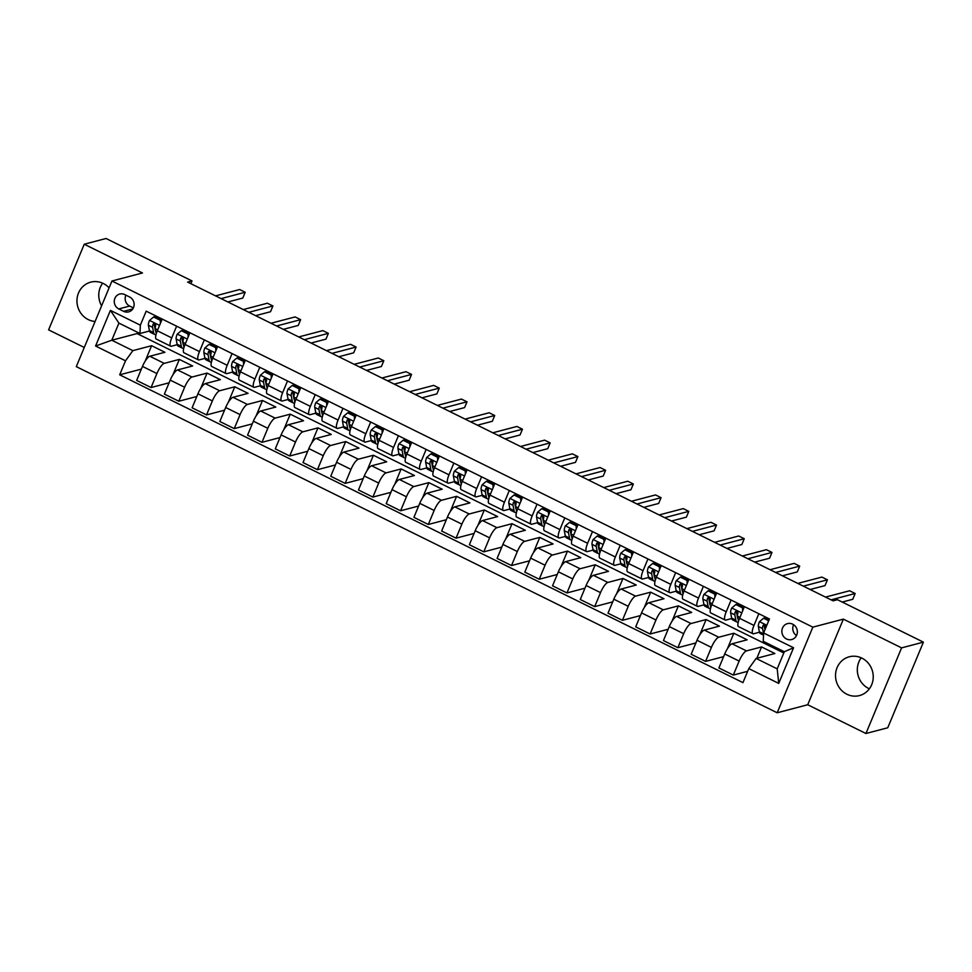 <?xml version="1.0" encoding="UTF-8"?>
<svg xmlns="http://www.w3.org/2000/svg" width="972" height="972" viewBox="0 0 972 972"><rect width="100%" height="100%" fill="white"/><g stroke="black" fill="none" stroke-linecap="round" stroke-linejoin="round"><path stroke-width="1.46" d="M861.897 658.129A20.048 18.772 -104.7 0 0 849.285 656.78A20.048 18.772 -104.7 0 0 835.568 674.179A20.048 18.772 -104.7 0 0 846.867 694.227A20.048 18.772 -104.7 0 0 859.479 695.575A20.048 18.772 -104.7 0 0 873.196 678.177A20.048 18.772 -104.7 0 0 861.897 658.129M861.204 657.801A20.048 18.772 -104.7 0 0 868.676 688.504A20.048 18.772 -104.7 0 0 869.357 688.82M109.095 287.834A20.048 18.772 -104.7 0 0 103.324 283.496A20.048 18.772 -104.7 0 0 90.712 282.159A20.048 18.772 -104.7 0 0 76.995 299.558A20.048 18.772 -104.7 0 0 88.294 319.606A20.048 18.772 -104.7 0 0 95.086 321.477M102.643 283.18A20.048 18.772 -104.7 0 0 101.61 305.828M792.69 624.17A8.226 7.703 -104.7 0 0 781.877 630.755A8.226 7.703 -104.7 0 0 791.694 639.54A8.226 7.703 -104.7 0 0 792.69 624.17M793.626 624.717A8.226 7.703 -104.7 0 0 796.481 635.567M865.943 733.508L901.591 647.874L843.368 619.128L807.72 704.749L865.943 733.508L887.752 727.773L923.4 642.14L837.451 599.7L833.089 600.842L187.645 282.087L192.006 280.932L106.057 238.492L84.248 244.227L48.6 329.86L84.272 347.466M807.72 704.749L777.187 712.78L76.29 366.638L111.938 281.005L812.835 627.147L777.187 712.78M118.766 308.926L123.638 311.344A7.97 7.46 -104.7 0 0 134.112 304.965A7.97 7.46 -104.7 0 0 129.616 296.995L124.732 294.577A7.97 7.46 -104.7 0 0 114.271 300.956A7.97 7.46 -104.7 0 0 118.766 308.926L129.665 306.059L133.358 307.881M125.51 360.806L95.572 346.02L110.407 310.384L140.345 325.17L139.98 333.505L118.912 323.105L111.78 340.224L132.86 350.637L125.51 360.806L119.69 374.815L742.948 682.623L748.78 668.615L756.119 658.445L777.199 668.845L784.319 651.726L763.251 641.313L763.615 632.979L793.565 647.765L778.73 683.401L748.78 668.615M763.615 632.979L769.447 618.97L146.177 311.162L140.345 325.17M901.591 647.874L923.4 642.14M843.368 619.128L812.835 627.147M111.938 281.005L142.471 272.974L84.248 244.227M190.864 283.678L192.006 280.932M137.599 332.327L137.076 333.578L111.78 340.224L95.572 346.02M139.98 333.505L149.494 331.002M758.84 613.733L753.968 625.433A10.279 2.794 116.3 0 0 752.911 633.744A10.279 2.794 116.3 0 0 753.604 633.78L759.46 632.237M731.114 600.04L726.242 611.753A10.279 2.794 116.3 0 0 725.185 620.051A10.279 2.794 116.3 0 0 725.877 620.087L731.734 618.544M703.388 586.347L698.516 598.059A10.279 2.794 116.3 0 0 697.459 606.358A10.279 2.794 116.3 0 0 698.163 606.394L704.007 604.851M675.662 572.654L670.802 584.366A10.279 2.794 116.3 0 0 669.732 592.665A10.279 2.794 116.3 0 0 670.437 592.701L676.281 591.17M647.947 558.973L643.075 570.673A10.279 2.794 116.3 0 0 642.006 578.972A10.279 2.794 116.3 0 0 642.711 579.008L648.555 577.477M620.221 545.28L615.349 556.98A10.279 2.794 116.3 0 0 614.28 565.279A10.279 2.794 116.3 0 0 614.984 565.315L620.829 563.784M592.495 531.587L587.623 543.287A10.279 2.794 116.3 0 0 586.553 551.586A10.279 2.794 116.3 0 0 587.258 551.622L593.102 550.091M564.768 517.894L559.896 529.594A10.279 2.794 116.3 0 0 558.827 537.893A10.279 2.794 116.3 0 0 559.532 537.929L565.376 536.398M537.042 504.201L532.17 515.901A10.279 2.794 116.3 0 0 531.101 524.2A10.279 2.794 116.3 0 0 531.806 524.236L537.65 522.705M509.316 490.508L504.444 502.208A10.279 2.794 116.3 0 0 503.375 510.507A10.279 2.794 116.3 0 0 504.079 510.543L509.923 509.012M481.59 476.815L476.717 488.515A10.279 2.794 116.3 0 0 475.648 496.814A10.279 2.794 116.3 0 0 476.353 496.85L482.197 495.319M453.863 463.122L448.991 474.822A10.279 2.794 116.3 0 0 447.934 483.12A10.279 2.794 116.3 0 0 448.627 483.157L454.483 481.626M426.137 449.428L421.265 461.129A10.279 2.794 116.3 0 0 420.208 469.427A10.279 2.794 116.3 0 0 420.9 469.476L426.757 467.933M398.411 435.735L393.538 447.436A10.279 2.794 116.3 0 0 392.481 455.734A10.279 2.794 116.3 0 0 393.174 455.783L399.03 454.24M370.684 422.042L365.812 433.743A10.279 2.794 116.3 0 0 364.755 442.053A10.279 2.794 116.3 0 0 365.448 442.09L371.304 440.547M342.958 408.349L338.086 420.05A10.279 2.794 116.3 0 0 337.029 428.36A10.279 2.794 116.3 0 0 337.721 428.397L343.578 426.854M315.232 394.656L310.36 406.357A10.279 2.794 116.3 0 0 309.303 414.667A10.279 2.794 116.3 0 0 309.995 414.704L315.851 413.161M287.505 380.963L282.645 392.664A10.279 2.794 116.3 0 0 281.576 400.974A10.279 2.794 116.3 0 0 282.281 401.011L288.125 399.468M259.779 367.27L254.919 378.971A10.279 2.794 116.3 0 0 253.85 387.281A10.279 2.794 116.3 0 0 254.555 387.318L260.399 385.775M232.065 353.577L227.193 365.278A10.279 2.794 116.3 0 0 226.124 373.588A10.279 2.794 116.3 0 0 226.828 373.625L232.673 372.082M204.339 339.884L199.467 351.585A10.279 2.794 116.3 0 0 198.397 359.895A10.279 2.794 116.3 0 0 199.102 359.932L204.946 358.389M176.612 326.191L171.74 337.904A10.279 2.794 116.3 0 0 170.671 346.202A10.279 2.794 116.3 0 0 171.376 346.239L177.22 344.695M145.156 361.22L151.608 345.704L132.86 350.637M151.608 345.704L164.924 352.277L149.822 356.25A10.279 2.794 116.3 0 0 142.483 366.42L136.651 380.417L151.073 387.536L169.092 382.81M172.882 374.913L179.334 359.397L164.244 363.37A10.279 2.794 116.3 0 0 156.905 373.54L151.073 387.536M179.334 359.397L192.638 365.97L177.548 369.931A10.279 2.794 116.3 0 0 170.209 380.113L164.377 394.11L178.799 401.229L196.818 396.503M200.609 388.606L207.06 373.09L191.97 377.051A10.279 2.794 116.3 0 0 184.631 387.233L178.799 401.229M207.06 373.09L220.365 379.663L205.274 383.624A10.279 2.794 116.3 0 0 197.936 393.806L192.104 407.803L206.526 414.923L224.544 410.196M228.323 402.299L234.787 386.783L219.696 390.744A10.279 2.794 116.3 0 0 212.358 400.926L206.526 414.923M234.787 386.783L248.091 393.356L233.001 397.317A10.279 2.794 116.3 0 0 225.662 407.499L219.83 421.496L234.252 428.616L252.27 423.877M256.049 415.992L262.513 400.476L247.423 404.437A10.279 2.794 116.3 0 0 240.084 414.619L234.252 428.616M262.513 400.476L275.817 407.049L260.727 411.01A10.279 2.794 116.3 0 0 253.388 421.192L247.556 435.189L261.978 442.309L279.985 437.57M283.775 429.685L290.239 414.169L275.149 418.13A10.279 2.794 116.3 0 0 267.798 428.312L261.978 442.309M290.239 414.169L303.543 420.742L288.453 424.703A10.279 2.794 116.3 0 0 281.115 434.885L275.283 448.882L289.705 456.002L307.711 451.263M311.502 443.378L317.966 427.862L302.875 431.823A10.279 2.794 116.3 0 0 295.524 442.005L289.705 456.002M317.966 427.862L331.27 434.435L316.179 438.396A10.279 2.794 116.3 0 0 308.841 448.578L303.009 462.575L317.431 469.695L335.437 464.956M339.228 457.071L345.692 441.555L330.602 445.516A10.279 2.794 116.3 0 0 323.251 455.698L317.431 469.695M345.692 441.555L358.996 448.128L343.906 452.089A10.279 2.794 116.3 0 0 336.567 462.271L330.735 476.268L345.157 483.388L363.163 478.649M366.954 470.764L373.418 455.248L358.328 459.209A10.279 2.794 116.3 0 0 350.977 469.391L345.157 483.388M373.418 455.248L386.722 461.822L371.632 465.782A10.279 2.794 116.3 0 0 364.293 475.964L358.461 489.961L372.871 497.081L390.89 492.342M394.681 484.457L401.144 468.941L386.054 472.902A10.279 2.794 116.3 0 0 378.703 483.084L372.871 497.081M401.144 468.941L414.449 475.515L399.358 479.475A10.279 2.794 116.3 0 0 392.008 489.645L386.188 503.654L400.598 510.774L418.616 506.035M422.407 498.138L428.871 482.634L413.768 486.595A10.279 2.794 116.3 0 0 406.43 496.777L400.598 510.774M428.871 482.634L442.175 489.208L427.085 493.168A10.279 2.794 116.3 0 0 419.734 503.338L413.914 517.347L428.324 524.467L446.342 519.728M450.133 511.831L456.585 496.328L441.495 500.288A10.279 2.794 116.3 0 0 434.156 510.458L428.324 524.467M456.585 496.328L469.901 502.889L454.811 506.862A10.279 2.794 116.3 0 0 447.46 517.031L441.64 531.04L456.05 538.16L474.069 533.421M477.86 525.524L484.311 510.008L469.221 513.981A10.279 2.794 116.3 0 0 461.882 524.151L456.05 538.16M484.311 510.008L497.628 516.582L482.537 520.555A10.279 2.794 116.3 0 0 475.187 530.724L469.367 544.733L483.777 551.853L501.795 547.115M505.586 539.217L512.037 523.701L496.947 527.675A10.279 2.794 116.3 0 0 489.609 537.844L483.777 551.853M512.037 523.701L525.354 530.275L510.264 534.248A10.279 2.794 116.3 0 0 502.913 544.417L497.093 558.426L511.503 565.546L529.521 560.808M533.312 552.91L539.764 537.394L524.673 541.368A10.279 2.794 116.3 0 0 517.335 551.537L511.503 565.546M539.764 537.394L553.08 543.968L537.978 547.941A10.279 2.794 116.3 0 0 530.639 558.11L524.807 572.119L539.229 579.239L557.248 574.501M561.038 566.603L567.49 551.088L552.4 555.061A10.279 2.794 116.3 0 0 545.061 565.23L539.229 579.239M567.49 551.088L580.806 557.661L565.704 561.634A10.279 2.794 116.3 0 0 558.365 571.803L552.533 585.812L566.955 592.932L584.974 588.194M588.765 580.296L595.216 564.781L580.126 568.754A10.279 2.794 116.3 0 0 572.787 578.923L566.955 592.932M595.216 564.781L608.521 571.354L593.43 575.327A10.279 2.794 116.3 0 0 586.092 585.496L580.26 599.505L594.682 606.625L612.7 601.887M616.491 593.989L622.943 578.474L607.852 582.447A10.279 2.794 116.3 0 0 600.514 592.616L594.682 606.625M622.943 578.474L636.247 585.047L621.157 589.02A10.279 2.794 116.3 0 0 613.818 599.189L607.986 613.198L622.408 620.318L640.427 615.58M644.205 607.682L650.669 592.167L635.579 596.14A10.279 2.794 116.3 0 0 628.24 606.309L622.408 620.318M650.669 592.167L663.973 598.74L648.883 602.713A10.279 2.794 116.3 0 0 641.544 612.882L635.712 626.879L650.134 633.999L668.153 629.273M671.931 621.375L678.395 605.86L663.305 609.833A10.279 2.794 116.3 0 0 655.954 620.002L650.134 633.999M678.395 605.86L691.699 612.433L676.609 616.406A10.279 2.794 116.3 0 0 669.271 626.576L663.439 640.572L677.861 647.692L695.867 642.966M699.658 635.068L706.122 619.553L691.031 623.526A10.279 2.794 116.3 0 0 683.681 633.695L677.861 647.692M706.122 619.553L719.426 626.126L704.336 630.099A10.279 2.794 116.3 0 0 696.997 640.269L691.165 654.265L705.587 661.385L723.593 656.659M727.384 648.761L733.848 633.246L718.758 637.219A10.279 2.794 116.3 0 0 711.407 647.388L705.587 661.385M733.848 633.246L747.152 639.819L732.062 643.78A10.279 2.794 116.3 0 0 724.723 653.962L718.891 667.958L733.313 675.078L747.662 671.312M756.86 658.251L761.574 646.939L746.484 650.9A10.279 2.794 116.3 0 0 739.133 661.082L733.313 675.078M761.574 646.939L774.878 653.512L756.119 658.445M137.076 333.578L783.809 652.965M162.19 319.071L157.318 330.784A10.279 2.794 116.3 0 0 156.261 339.082L170.671 346.202M119.69 374.815L141.365 369.117M189.917 332.764L185.045 344.465A10.279 2.794 116.3 0 0 183.987 352.775L198.397 359.895M217.643 346.457L212.771 358.158A10.279 2.794 116.3 0 0 211.702 366.468L226.124 373.588M245.369 360.15L240.497 371.851A10.279 2.794 116.3 0 0 239.428 380.161L253.85 387.281M273.096 373.843L268.223 385.544A10.279 2.794 116.3 0 0 267.154 393.854L281.576 400.974M300.822 387.536L295.95 399.237A10.279 2.794 116.3 0 0 294.88 407.547L309.303 414.667M328.548 401.229L323.676 412.93A10.279 2.794 116.3 0 0 322.607 421.24L337.029 428.36M356.274 414.923L351.402 426.623A10.279 2.794 116.3 0 0 350.333 434.934L364.755 442.053M384.001 428.616L379.129 440.316A10.279 2.794 116.3 0 0 378.059 448.614L392.481 455.734M411.715 442.309L406.855 454.009A10.279 2.794 116.3 0 0 405.786 462.308L420.208 469.427M439.441 456.002L434.569 467.702A10.279 2.794 116.3 0 0 433.512 476.001L447.934 483.12M467.168 469.695L462.295 481.395A10.279 2.794 116.3 0 0 461.238 489.694L475.648 496.814M494.894 483.388L490.022 495.088A10.279 2.794 116.3 0 0 488.965 503.387L503.375 510.507M522.62 497.081L517.748 508.781A10.279 2.794 116.3 0 0 516.691 517.08L531.101 524.2M550.346 510.774L545.474 522.474A10.279 2.794 116.3 0 0 544.417 530.773L558.827 537.893M578.073 524.467L573.201 536.167A10.279 2.794 116.3 0 0 572.144 544.466L586.553 551.586M605.799 538.16L600.927 549.86A10.279 2.794 116.3 0 0 599.87 558.159L614.28 565.279M633.525 551.853L628.653 563.553A10.279 2.794 116.3 0 0 627.584 571.852L642.006 578.972M661.252 565.534L656.379 577.247A10.279 2.794 116.3 0 0 655.31 585.545L669.732 592.665M688.978 579.227L684.106 590.94A10.279 2.794 116.3 0 0 683.037 599.238L697.459 606.358M716.704 592.92L711.832 604.633A10.279 2.794 116.3 0 0 710.763 612.931L725.185 620.051M744.431 606.613L739.558 618.313A10.279 2.794 116.3 0 0 738.489 626.624L752.911 633.744M118.912 323.105L110.407 310.384M793.565 647.765L784.319 651.726M778.73 683.401L777.199 668.845M125.923 295.16A7.97 7.46 -104.7 0 0 129.665 306.059M160.404 323.372L160.246 320.274L153.588 316.993L149.445 320.529A6.816 1.859 116.3 0 0 148.4 325.268L149.384 330.529A19.671 5.346 116.3 0 0 150.502 332.4L154.718 334.477A19.671 5.346 116.3 0 0 156.03 334.55M161.388 320.104A16.33 4.447 116.3 0 0 162.008 318.986M160.246 320.274L161.376 319.982L154.718 316.69L153.588 316.993M161.376 319.982L161.425 320.918M156.237 333.809L155.277 328.658A6.816 1.859 -63.7 0 1 155.702 325.632C155.423 323.445 154.536 323.008 153.041 324.308A6.816 1.859 116.3 0 0 152.616 327.345L153.6 332.606A19.671 5.346 116.3 0 0 154.718 334.477M155.727 331.1A16.33 4.447 -63.7 0 1 155.265 329.933L154.281 324.66A3.475 0.948 -63.7 0 1 154.305 323.98L153.041 324.308L153.892 323.506M227.91 301.964L242.781 298.064L245.187 292.268L221.094 298.611M245.187 292.268L239.647 289.535L215.553 295.865M188.131 337.065L187.973 333.967L181.314 330.687L177.171 334.222A6.816 1.859 116.3 0 0 176.126 338.961L177.111 344.222A19.671 5.346 116.3 0 0 178.228 346.093L182.432 348.17A19.671 5.346 116.3 0 0 183.757 348.243M189.115 333.797A16.33 4.447 116.3 0 0 189.734 332.679M187.973 333.967L189.103 333.675L182.444 330.383L181.314 330.687M189.103 333.675L189.151 334.611M183.963 347.502L183.003 342.351A6.816 1.859 -63.7 0 1 183.429 339.325C183.149 337.138 182.262 336.701 180.768 338.001A6.816 1.859 116.3 0 0 180.342 341.038L181.327 346.299A19.671 5.346 116.3 0 0 182.432 348.17M183.453 344.793A16.33 4.447 -63.7 0 1 182.991 343.626L182.007 338.353A3.475 0.948 -63.7 0 1 182.019 337.673L180.768 338.001L181.618 337.199M255.624 315.657L270.508 311.745L272.913 305.961L248.82 312.304M272.913 305.961L267.373 303.228L243.279 309.558M215.857 350.758L215.699 347.66L209.041 344.38L204.898 347.915A6.816 1.859 116.3 0 0 203.853 352.654L204.837 357.915A19.671 5.346 116.3 0 0 205.955 359.786L210.159 361.863A19.671 5.346 116.3 0 0 211.483 361.936M216.841 347.49A16.33 4.447 116.3 0 0 217.461 346.372M215.699 347.66L216.829 347.368L210.171 344.076L209.041 344.38M216.829 347.368L216.878 348.304M211.689 361.195L210.73 356.044A6.816 1.859 -63.7 0 1 211.155 353.018C210.875 350.831 209.988 350.394 208.494 351.694A6.816 1.859 116.3 0 0 208.069 354.731L209.053 359.992A19.671 5.346 116.3 0 0 210.159 361.863M211.179 358.486A16.33 4.447 -63.7 0 1 210.717 357.319L209.733 352.046A3.475 0.948 -63.7 0 1 209.745 351.366L208.494 351.694L209.345 350.892M283.35 329.35L298.234 325.438L300.64 319.654L276.546 325.997M300.64 319.654L295.099 316.921L271.006 323.251M243.583 364.451L243.425 361.353L236.767 358.073L232.624 361.596A6.816 1.859 116.3 0 0 231.579 366.335L232.563 371.608A19.671 5.346 116.3 0 0 233.669 373.479L237.885 375.557A19.671 5.346 116.3 0 0 239.209 375.629M244.555 361.183A16.33 4.447 116.3 0 0 245.187 360.065M243.425 361.353L244.555 361.062L237.897 357.769L236.767 358.073M244.555 361.062L244.604 361.997M239.416 374.876L238.456 369.737A6.816 1.859 -63.7 0 1 238.881 366.711C238.602 364.524 237.715 364.087 236.22 365.387A6.816 1.859 116.3 0 0 235.795 368.424L236.779 373.685A19.671 5.346 116.3 0 0 237.885 375.557M238.905 372.179A16.33 4.447 -63.7 0 1 238.444 371.012L237.46 365.739A3.475 0.948 -63.7 0 1 237.472 365.059L236.22 365.387L237.071 364.585M311.076 343.043L325.96 339.131L328.366 333.347L304.272 339.69M328.366 333.347L322.826 330.614L298.732 336.944M271.297 378.144L271.152 375.046L264.493 371.766L260.35 375.289A6.816 1.859 116.3 0 0 259.305 380.028L260.289 385.301A19.671 5.346 116.3 0 0 261.395 387.172L265.611 389.25A19.671 5.346 116.3 0 0 266.935 389.322M272.281 374.876A16.33 4.447 116.3 0 0 272.913 373.758M271.152 375.046L272.281 374.755L265.623 371.462L264.493 371.766M272.281 374.755L272.33 375.69M267.142 388.569L266.182 383.43A6.816 1.859 -63.7 0 1 266.607 380.392C266.316 378.217 265.429 377.78 263.947 379.08A6.816 1.859 116.3 0 0 263.521 382.118L264.505 387.378A19.671 5.346 116.3 0 0 265.611 389.25M266.632 385.872A16.33 4.447 -63.7 0 1 266.17 384.705L265.186 379.432A3.475 0.948 -63.7 0 1 265.198 378.752L263.947 379.08L264.797 378.278M338.803 356.736L353.687 352.824L356.092 347.04L331.999 353.371M356.092 347.04L350.552 344.307L326.446 350.637M299.024 391.838L298.866 388.739L292.22 385.459L288.077 388.982A6.816 1.859 116.3 0 0 287.032 393.721L288.016 398.994A19.671 5.346 116.3 0 0 289.121 400.865L293.337 402.943A19.671 5.346 116.3 0 0 294.662 403.016M300.008 388.569A16.33 4.447 116.3 0 0 300.64 387.451M298.866 388.739L300.008 388.448L293.35 385.155L292.22 385.459M300.008 388.448L300.056 389.383M294.868 402.262L293.909 397.123A6.816 1.859 -63.7 0 1 294.334 394.085C294.042 391.91 293.155 391.473 291.673 392.773A6.816 1.859 116.3 0 0 291.248 395.811L292.22 401.072A19.671 5.346 116.3 0 0 293.337 402.943M294.358 399.565A16.33 4.447 -63.7 0 1 293.896 398.399L292.912 393.125A3.475 0.948 -63.7 0 1 292.924 392.445L291.673 392.773L292.523 391.959M366.529 370.429L381.413 366.517L383.818 360.733L359.725 367.064M383.818 360.733L378.278 358L354.173 364.33M326.75 405.531L326.592 402.432L319.946 399.152L315.803 402.675A6.816 1.859 116.3 0 0 314.758 407.414L315.742 412.687A19.671 5.346 116.3 0 0 316.848 414.546L321.064 416.636A19.671 5.346 116.3 0 0 322.388 416.709M327.734 402.262A16.33 4.447 116.3 0 0 328.366 401.144M326.592 402.432L327.734 402.129L321.076 398.848L319.946 399.152M327.734 402.129L327.783 403.076M322.595 415.955L321.635 410.816A6.816 1.859 -63.7 0 1 322.06 407.778C321.768 405.603 320.882 405.166 319.399 406.466A6.816 1.859 116.3 0 0 318.974 409.504L319.946 414.765A19.671 5.346 116.3 0 0 321.064 416.636M322.084 413.258A16.33 4.447 -63.7 0 1 321.623 412.092L320.639 406.818A3.475 0.948 -63.7 0 1 320.651 406.138L319.399 406.466L320.25 405.652M394.255 384.122L409.139 380.21L411.545 374.427L387.451 380.757M411.545 374.427L406.004 371.693L381.899 378.023M354.476 419.224L354.318 416.125L347.672 412.833L343.529 416.368A6.816 1.859 116.3 0 0 342.484 421.107L343.456 426.38A19.671 5.346 116.3 0 0 344.574 428.239L348.79 430.329A19.671 5.346 116.3 0 0 350.114 430.402M355.46 415.955A16.33 4.447 116.3 0 0 356.092 414.837M354.318 416.125L355.46 415.822L348.802 412.541L347.672 412.833M355.46 415.822L355.509 416.757M350.321 429.648L349.361 424.509A6.816 1.859 -63.7 0 1 349.786 421.471C349.495 419.297 348.608 418.859 347.125 420.159A6.816 1.859 116.3 0 0 346.7 423.197L347.672 428.458A19.671 5.346 116.3 0 0 348.79 430.329M349.811 426.939A16.33 4.447 -63.7 0 1 349.349 425.785L348.365 420.512A3.475 0.948 -63.7 0 1 348.377 419.831L347.125 420.159L347.976 419.345M421.982 397.815L436.865 393.903L439.271 388.12L415.178 394.45M439.271 388.12L433.719 385.386L409.625 391.716M382.203 432.917L382.045 429.818L375.399 426.526L371.243 430.061A6.816 1.859 116.3 0 0 370.211 434.8L371.183 440.073A19.671 5.346 116.3 0 0 372.3 441.932L376.516 444.022A19.671 5.346 116.3 0 0 377.841 444.095M383.187 429.648A16.33 4.447 116.3 0 0 383.818 428.531M382.045 429.818L383.187 429.515L376.529 426.234L375.399 426.526M383.187 429.515L383.223 430.45M378.035 443.341L377.087 438.202A6.816 1.859 -63.7 0 1 377.513 435.164C377.221 432.99 376.334 432.552 374.852 433.852A6.816 1.859 116.3 0 0 374.414 436.89L375.399 442.151A19.671 5.346 116.3 0 0 376.516 444.022M377.537 440.632A16.33 4.447 -63.7 0 1 377.075 439.466L376.091 434.205A3.475 0.948 -63.7 0 1 376.103 433.524L374.852 433.852L375.702 433.038M449.708 411.508L464.592 407.596L466.997 401.813L442.904 408.143M466.997 401.813L461.445 399.079L437.351 405.409M409.929 446.61L409.771 443.511L403.125 440.219L398.97 443.754A6.816 1.859 116.3 0 0 397.937 448.493L398.909 453.766A19.671 5.346 116.3 0 0 400.027 455.625L404.243 457.715A19.671 5.346 116.3 0 0 405.555 457.788M410.913 443.341A16.33 4.447 116.3 0 0 411.545 442.224M409.771 443.511L410.913 443.208L404.255 439.927L403.125 440.219M410.913 443.208L410.949 444.143M405.761 457.034L404.802 451.895A6.816 1.859 -63.7 0 1 405.239 448.857C404.947 446.683 404.06 446.233 402.578 447.545A6.816 1.859 116.3 0 0 402.141 450.571L403.125 455.844A19.671 5.346 116.3 0 0 404.243 457.715M405.263 454.325A16.33 4.447 -63.7 0 1 404.802 453.159L403.817 447.898A3.475 0.948 -63.7 0 1 403.83 447.217L402.578 447.545L403.429 446.731M477.434 425.201L492.306 421.289L494.724 415.506L470.618 421.836M494.724 415.506L489.171 412.76L465.078 419.102M437.655 460.303L437.497 457.205L430.839 453.912L426.696 457.448A6.816 1.859 116.3 0 0 425.651 462.186L426.635 467.459A19.671 5.346 116.3 0 0 427.753 469.318L431.969 471.408A19.671 5.346 116.3 0 0 433.281 471.481M438.639 457.034A16.33 4.447 116.3 0 0 439.271 455.917M437.497 457.205L438.627 456.901L431.981 453.62L430.839 453.912M438.627 456.901L438.676 457.836M433.488 470.727L432.528 465.588A6.816 1.859 -63.7 0 1 432.965 462.55C432.674 460.363 431.787 459.926 430.304 461.238A6.816 1.859 116.3 0 0 429.867 464.264L430.851 469.537A19.671 5.346 116.3 0 0 431.969 471.408M432.99 468.018A16.33 4.447 -63.7 0 1 432.528 466.852L431.544 461.591A3.475 0.948 -63.7 0 1 431.556 460.91L430.304 461.238L431.143 460.424M505.161 438.894L520.032 434.982L522.45 429.199L498.344 435.529M522.45 429.199L516.897 426.453L492.804 432.795M465.381 473.996L465.224 470.898L458.565 467.605L454.422 471.141A6.816 1.859 116.3 0 0 453.377 475.879L454.361 481.152A19.671 5.346 116.3 0 0 455.479 483.011L459.695 485.101A19.671 5.346 116.3 0 0 461.007 485.174M466.366 470.727A16.33 4.447 116.3 0 0 466.997 469.61M465.224 470.898L466.353 470.594L459.707 467.313L458.565 467.605M466.353 470.594L466.402 471.529M461.214 484.421L460.254 479.281A6.816 1.859 -63.7 0 1 460.692 476.244C460.4 474.057 459.513 473.619 458.031 474.931A6.816 1.859 116.3 0 0 457.593 477.957L458.577 483.23A19.671 5.346 116.3 0 0 459.695 485.101M460.716 481.711A16.33 4.447 -63.7 0 1 460.242 480.545L459.27 475.284A3.475 0.948 -63.7 0 1 459.282 474.603L458.031 474.931L458.869 474.117M532.887 452.588L547.758 448.675L550.176 442.892L526.071 449.222M550.176 442.892L544.624 440.146L520.53 446.488M493.108 487.689L492.95 484.591L486.292 481.298L482.148 484.834A6.816 1.859 116.3 0 0 481.104 489.572L482.088 494.833A19.671 5.346 116.3 0 0 483.206 496.704L487.422 498.782A19.671 5.346 116.3 0 0 488.734 498.867M494.092 484.421A16.33 4.447 116.3 0 0 494.724 483.303M492.95 484.591L494.08 484.287L487.434 481.006L486.292 481.298M494.08 484.287L494.128 485.222M488.94 498.114L487.98 492.962A6.816 1.859 -63.7 0 1 488.406 489.937C488.126 487.75 487.239 487.312 485.745 488.624A6.816 1.859 116.3 0 0 485.32 491.65L486.304 496.923A19.671 5.346 116.3 0 0 487.422 498.782M488.442 495.404A16.33 4.447 -63.7 0 1 487.968 494.238L486.996 488.977A3.475 0.948 -63.7 0 1 487.008 488.296L485.745 488.624L486.595 487.81M560.613 466.281L575.485 462.368L577.903 456.585L553.797 462.915M577.903 456.585L572.35 453.839L548.257 460.181M520.834 501.382L520.676 498.284L514.018 494.991L509.875 498.527A6.816 1.859 116.3 0 0 508.83 503.265L509.814 508.526A19.671 5.346 116.3 0 0 510.932 510.397L515.148 512.475A19.671 5.346 116.3 0 0 516.46 512.56M521.818 498.101A16.33 4.447 116.3 0 0 522.45 496.984M520.676 498.284L521.806 497.98L515.16 494.699L514.018 494.991M521.806 497.98L521.855 498.915M516.667 511.807L515.707 506.655A6.816 1.859 -63.7 0 1 516.132 503.63C515.853 501.443 514.966 501.005 513.471 502.317A6.816 1.859 116.3 0 0 513.046 505.343L514.03 510.616A19.671 5.346 116.3 0 0 515.148 512.475M516.168 509.097A16.33 4.447 -63.7 0 1 515.695 507.931L514.723 502.67A3.475 0.948 -63.7 0 1 514.735 501.989L513.471 502.317L514.322 501.503M588.339 479.974L603.211 476.061L605.617 470.278L581.523 476.608M605.617 470.278L600.076 467.532L575.983 473.874M548.56 515.075L548.402 511.977L541.744 508.684L537.601 512.22A6.816 1.859 116.3 0 0 536.556 516.958L537.54 522.219A19.671 5.346 116.3 0 0 538.658 524.09L542.874 526.168A19.671 5.346 116.3 0 0 544.186 526.253M549.545 511.794A16.33 4.447 116.3 0 0 550.164 510.677M548.402 511.977L549.532 511.673L542.886 508.392L541.744 508.684M549.532 511.673L549.581 512.609M544.393 525.5L543.433 520.348A6.816 1.859 -63.7 0 1 543.858 517.323C543.579 515.136 542.692 514.698 541.197 516.01A6.816 1.859 116.3 0 0 540.772 519.036L541.756 524.309A19.671 5.346 116.3 0 0 542.874 526.168M543.895 522.79A16.33 4.447 -63.7 0 1 543.421 521.624L542.437 516.363A3.475 0.948 -63.7 0 1 542.461 515.682L541.197 516.01L542.048 515.196M616.066 493.667L630.937 489.754L633.343 483.971L609.25 490.301M633.343 483.971L627.803 481.225L603.709 487.567M576.287 528.768L576.129 525.67L569.471 522.377L565.327 525.913A6.816 1.859 116.3 0 0 564.282 530.651L565.267 535.912A19.671 5.346 116.3 0 0 566.384 537.783L570.6 539.861A19.671 5.346 116.3 0 0 571.913 539.946M577.271 525.488A16.33 4.447 116.3 0 0 577.89 524.37M576.129 525.67L577.259 525.366L570.6 522.086L569.471 522.377M577.259 525.366L577.307 526.302M572.119 539.193L571.159 534.041A6.816 1.859 -63.7 0 1 571.585 531.016C571.305 528.829 570.418 528.391 568.924 529.704A6.816 1.859 116.3 0 0 568.499 532.729L569.483 538.002A19.671 5.346 116.3 0 0 570.6 539.861M571.609 536.483A16.33 4.447 -63.7 0 1 571.147 535.317L570.163 530.056A3.475 0.948 -63.7 0 1 570.187 529.375L568.924 529.704L569.774 528.889M643.792 507.36L658.664 503.447L661.069 497.664L636.976 503.994M661.069 497.664L655.529 494.918L631.436 501.26M604.013 542.461L603.855 539.363L597.197 536.07L593.054 539.606A6.816 1.859 116.3 0 0 592.009 544.344L592.993 549.605A19.671 5.346 116.3 0 0 594.111 551.476L598.315 553.554A19.671 5.346 116.3 0 0 599.639 553.639M604.997 539.181A16.33 4.447 116.3 0 0 605.617 538.063M603.855 539.363L604.985 539.059L598.327 535.779L597.197 536.07M604.985 539.059L605.034 539.995M599.846 552.886L598.886 547.734A6.816 1.859 -63.7 0 1 599.311 544.709C599.031 542.522 598.145 542.084 596.65 543.397A6.816 1.859 116.3 0 0 596.225 546.422L597.209 551.695A19.671 5.346 116.3 0 0 598.315 553.554M599.335 550.176A16.33 4.447 -63.7 0 1 598.874 549.01L597.889 543.749A3.475 0.948 -63.7 0 1 597.902 543.069L596.65 543.397L597.501 542.583M671.506 521.053L686.39 517.14L688.796 511.357L664.702 517.687M688.796 511.357L683.255 508.611L659.162 514.941M631.739 556.142L631.581 553.044L624.923 549.763L620.78 553.299A6.816 1.859 116.3 0 0 619.735 558.037L620.719 563.298A19.671 5.346 116.3 0 0 621.837 565.169L626.041 567.247A19.671 5.346 116.3 0 0 627.365 567.332M632.711 552.874A16.33 4.447 116.3 0 0 633.343 551.756M631.581 553.044L632.711 552.752L626.053 549.459L624.923 549.763M632.711 552.752L632.76 553.688M627.572 566.579L626.612 561.427A6.816 1.859 -63.7 0 1 627.037 558.402C626.758 556.215 625.871 555.777 624.376 557.09A6.816 1.859 116.3 0 0 623.951 560.115L624.935 565.388A19.671 5.346 116.3 0 0 626.041 567.247M627.062 563.869A16.33 4.447 -63.7 0 1 626.6 562.703L625.616 557.442A3.475 0.948 -63.7 0 1 625.628 556.749L624.376 557.09L625.227 556.276M699.233 534.746L714.116 530.833L716.522 525.038L692.428 531.38M716.522 525.038L710.982 522.304L686.888 528.634M659.466 569.835L659.308 566.737L652.649 563.456L648.506 566.992A6.816 1.859 116.3 0 0 647.461 571.73L648.446 576.991A19.671 5.346 116.3 0 0 649.551 578.862L653.767 580.94A19.671 5.346 116.3 0 0 655.092 581.025M660.438 566.567A16.33 4.447 116.3 0 0 661.069 565.449M659.308 566.737L660.438 566.445L653.779 563.153L652.649 563.456M660.438 566.445L660.486 567.381M655.298 580.272L654.338 575.12A6.816 1.859 -63.7 0 1 654.764 572.095C654.484 569.908 653.585 569.471 652.103 570.783A6.816 1.859 116.3 0 0 651.677 573.808L652.662 579.069A19.671 5.346 116.3 0 0 653.767 580.94M654.788 577.562A16.33 4.447 -63.7 0 1 654.326 576.396L653.342 571.123A3.475 0.948 -63.7 0 1 653.354 570.442L652.103 570.783L652.953 569.969M726.959 548.439L741.843 544.527L744.248 538.731L720.155 545.073M744.248 538.731L738.708 535.997L714.602 542.327M687.18 583.528L687.022 580.43L680.376 577.149L676.233 580.685A6.816 1.859 116.3 0 0 675.188 585.423L676.172 590.684A19.671 5.346 116.3 0 0 677.277 592.556L681.494 594.633A19.671 5.346 116.3 0 0 682.818 594.706M688.164 580.26A16.33 4.447 116.3 0 0 688.796 579.142M687.022 580.43L688.164 580.138L681.506 576.846L680.376 577.149M688.164 580.138L688.212 581.074M683.024 593.965L682.065 588.813A6.816 1.859 -63.7 0 1 682.49 585.788C682.198 583.601 681.311 583.164 679.829 584.476A6.816 1.859 116.3 0 0 679.404 587.501L680.388 592.762A19.671 5.346 116.3 0 0 681.494 594.633M682.514 591.255A16.33 4.447 -63.7 0 1 682.052 590.089L681.068 584.816A3.475 0.948 -63.7 0 1 681.08 584.136L679.829 584.476L680.679 583.662M754.685 562.12L769.569 558.22L771.975 552.424L747.881 558.766M771.975 552.424L766.434 549.69L742.329 556.02M714.906 597.221L714.748 594.123L708.102 590.842L703.959 594.378A6.816 1.859 116.3 0 0 702.914 599.117L703.898 604.377A19.671 5.346 116.3 0 0 705.004 606.249L709.22 608.326A19.671 5.346 116.3 0 0 710.544 608.399M715.89 593.953A16.33 4.447 116.3 0 0 716.522 592.835M714.748 594.123L715.89 593.831L709.232 590.539L708.102 590.842M715.89 593.831L715.939 594.767M710.751 607.658L709.791 602.506A6.816 1.859 -63.7 0 1 710.216 599.481C709.924 597.294 709.038 596.857 707.555 598.157A6.816 1.859 116.3 0 0 707.13 601.194L708.102 606.455A19.671 5.346 116.3 0 0 709.22 608.326M710.24 604.948A16.33 4.447 -63.7 0 1 709.779 603.782L708.795 598.509A3.475 0.948 -63.7 0 1 708.807 597.829L707.555 598.157L708.406 597.355M782.411 575.813L797.295 571.913L799.701 566.117L775.607 572.459M799.701 566.117L794.16 563.383L770.055 569.713M742.632 610.914L742.474 607.816L735.828 604.535L731.685 608.071A6.816 1.859 116.3 0 0 730.64 612.81L731.624 618.071A19.671 5.346 116.3 0 0 732.73 619.942L736.946 622.019A19.671 5.346 116.3 0 0 738.27 622.092M743.616 607.646A16.33 4.447 116.3 0 0 744.248 606.528M742.474 607.816L743.616 607.524L736.958 604.232L735.828 604.535M743.616 607.524L743.665 608.46M738.477 621.351L737.517 616.199A6.816 1.859 -63.7 0 1 737.942 613.174C737.651 610.987 736.764 610.55 735.282 611.85A6.816 1.859 116.3 0 0 734.856 614.887L735.828 620.148A19.671 5.346 116.3 0 0 736.946 622.019M737.967 618.642A16.33 4.447 -63.7 0 1 737.505 617.475L736.521 612.202A3.475 0.948 -63.7 0 1 736.533 611.522L735.282 611.85L736.132 611.048M810.138 589.506L825.021 585.594L827.427 579.81L803.334 586.152M827.427 579.81L821.887 577.076L797.781 583.407M768.694 620.768L763.555 618.228L759.411 621.764A6.816 1.859 116.3 0 0 758.367 626.49L759.339 631.764A19.671 5.346 116.3 0 0 760.456 633.635L763.518 635.141M768.998 620.051L764.685 617.925L763.555 618.228M765.207 629.163A6.816 1.859 -63.7 0 1 765.669 626.867C765.377 624.68 764.49 624.243 763.008 625.543A6.816 1.859 116.3 0 0 762.583 628.58L763.555 633.841A19.671 5.346 116.3 0 0 763.579 633.926M842.226 602.057L852.748 599.287L855.153 593.503L831.06 599.846M855.153 593.503L849.601 590.769L825.507 597.1M764.964 629.747L764.247 625.895A3.475 0.948 -63.7 0 1 764.259 625.215L763.008 625.543L763.858 624.741M164.244 363.37L149.822 356.25M191.97 377.051L177.548 369.931M219.696 390.744L205.274 383.624M247.423 404.437L233.001 397.317M275.149 418.13L260.727 411.01M302.875 431.823L288.453 424.703M330.602 445.516L316.179 438.396M358.328 459.209L343.906 452.089M386.054 472.902L371.632 465.782M413.768 486.595L399.358 479.475M441.495 500.288L427.085 493.168M469.221 513.981L454.811 506.862M496.947 527.675L482.537 520.555M524.673 541.368L510.264 534.248M552.4 555.061L537.978 547.941M580.126 568.754L565.704 561.634M607.852 582.447L593.43 575.327M635.579 596.14L621.157 589.02M663.305 609.833L648.883 602.713M691.031 623.526L676.609 616.406M718.758 637.219L704.336 630.099M746.484 650.9L732.062 643.78M156.905 373.54L142.483 366.42M171.74 337.904L157.318 330.784M199.467 351.585L185.045 344.465M184.631 387.233L170.209 380.113M227.193 365.278L212.771 358.158M212.358 400.926L197.936 393.806M254.919 378.971L240.497 371.851M240.084 414.619L225.662 407.499M282.645 392.664L268.223 385.544M267.798 428.312L253.388 421.192M310.36 406.357L295.95 399.237M295.524 442.005L281.115 434.885M338.086 420.05L323.676 412.93M323.251 455.698L308.841 448.578M365.812 433.743L351.402 426.623M350.977 469.391L336.567 462.271M393.538 447.436L379.129 440.316M378.703 483.084L364.293 475.964M421.265 461.129L406.855 454.009M406.43 496.777L392.008 489.645M448.991 474.822L434.569 467.702M434.156 510.458L419.734 503.338M476.717 488.515L462.295 481.395M461.882 524.151L447.46 517.031M504.444 502.208L490.022 495.088M489.609 537.844L475.187 530.724M532.17 515.901L517.748 508.781M517.335 551.537L502.913 544.417M559.896 529.594L545.474 522.474M545.061 565.23L530.639 558.11M587.623 543.287L573.201 536.167M572.787 578.923L558.365 571.803M615.349 556.98L600.927 549.86M600.514 592.616L586.092 585.496M643.075 570.673L628.653 563.553M628.24 606.309L613.818 599.189M670.802 584.366L656.379 577.247M655.954 620.002L641.544 612.882M698.516 598.059L684.106 590.94M683.681 633.695L669.271 626.576M726.242 611.753L711.832 604.633M711.407 647.388L696.997 640.269M753.968 625.433L739.558 618.313M739.133 661.082L724.723 653.962M132.763 308.938L123.638 311.344M159.566 325.389L149.554 320.432M153.6 332.606L149.384 330.529M152.616 327.345L148.4 325.268M157.707 329.86L155.277 328.658M187.292 339.082L177.269 334.125M181.327 346.299L177.111 344.222M180.342 341.038L176.126 338.961M185.433 343.553L183.003 342.351M215.019 352.763L204.995 347.818M209.053 359.992L204.837 357.915M208.069 354.731L203.853 352.654M213.16 357.246L210.73 356.044M242.745 366.456L232.721 361.511M236.779 373.685L232.563 371.608M235.795 368.424L231.579 366.335M240.886 370.94L238.456 369.737M270.471 380.149L260.447 375.204M264.505 387.378L260.289 385.301M263.521 382.118L259.305 380.028M268.6 384.62L266.182 383.43M298.197 393.842L288.174 388.897M292.22 401.072L288.016 398.994M291.248 395.811L287.032 393.721M296.326 398.313L293.909 397.123M325.924 407.535L315.9 402.59M319.946 414.765L315.742 412.687M318.974 409.504L314.758 407.414M324.053 412.007L321.635 410.816M353.65 421.228L343.626 416.283M347.672 428.458L343.456 426.38M346.7 423.197L342.484 421.107M351.779 425.7L349.361 424.509M381.364 434.921L371.353 429.976M375.399 442.151L371.183 440.073M374.414 436.89L370.211 434.8M379.505 439.393L377.087 438.202M409.091 448.614L399.079 443.669M403.125 455.844L398.909 453.766M402.141 450.571L397.937 448.493M407.232 453.086L404.802 451.895M436.817 462.308L426.805 457.362M430.851 469.537L426.635 467.459M429.867 464.264L425.651 462.186M434.958 466.779L432.528 465.588M464.543 476.001L454.532 471.055M458.577 483.23L454.361 481.152M457.593 477.957L453.377 475.879M462.684 480.472L460.254 479.281M492.269 489.694L482.258 484.749M486.304 496.923L482.088 494.833M485.32 491.65L481.104 489.572M490.41 494.165L487.98 492.962M519.996 503.387L509.984 498.442M514.03 510.616L509.814 508.526M513.046 505.343L508.83 503.265M518.137 507.858L515.707 506.655M547.722 517.08L537.71 512.135M541.756 524.309L537.54 522.219M540.772 519.036L536.556 516.958M545.863 521.551L543.433 520.348M575.448 530.773L565.425 525.828M569.483 538.002L565.267 535.912M568.499 532.729L564.282 530.651M573.589 535.244L571.159 534.041M603.175 544.466L593.151 539.521M597.209 551.695L592.993 549.605M596.225 546.422L592.009 544.344M601.316 548.937L598.886 547.734M630.901 558.159L620.877 553.214M624.935 565.388L620.719 563.298M623.951 560.115L619.735 558.037M629.042 562.63L626.612 561.427M658.627 571.852L648.603 566.895M652.662 579.069L648.446 576.991M651.677 573.808L647.461 571.73M656.768 576.323L654.338 575.12M686.354 585.545L676.33 580.588M680.388 592.762L676.172 590.684M679.404 587.501L675.188 585.423M684.482 590.016L682.065 588.813M714.08 599.238L704.056 594.281M708.102 606.455L703.898 604.377M707.13 601.194L702.914 599.117M712.209 603.709L709.791 602.506M741.806 612.919L731.782 607.974M735.828 620.148L731.624 618.071M734.856 614.887L730.64 612.81M739.935 617.402L737.517 616.199M766.823 625.275L759.509 621.667M763.555 633.841L759.339 631.764M762.583 628.58L758.367 626.49"/></g></svg>
